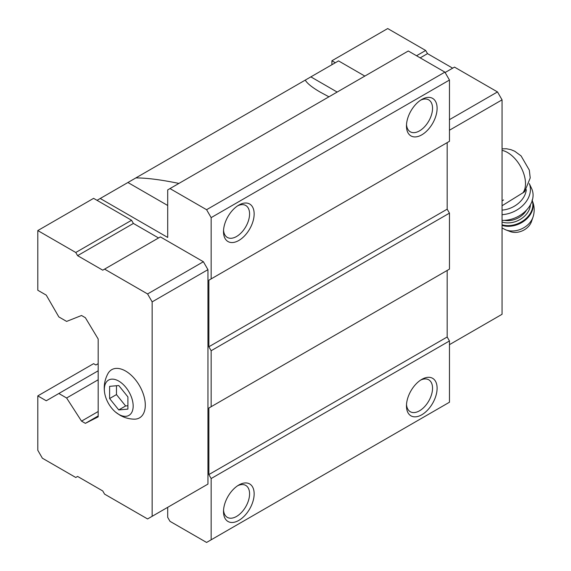 <?xml version="1.0" encoding="UTF-8"?>
<svg xmlns="http://www.w3.org/2000/svg" width="571" height="571" viewBox="0 0 571 571"><rect width="100%" height="100%" fill="white"/><g stroke="black" fill="none" stroke-linecap="round" stroke-linejoin="round"><path stroke-width="0.86" d="M127.911 409.114L127.911 396.916L118.761 385.532L109.611 386.353L109.611 398.551L118.761 409.928L127.911 409.114M118.761 414.368A20.378 11.763 -120 0 0 133.129 404.789A20.378 11.763 -120 0 0 116.627 380.043A20.378 11.763 -120 0 0 104.707 393.305A20.378 11.763 -120 0 0 115.57 412.119A20.378 11.763 -120 0 0 118.761 414.368M502.059 205.753L524.642 191.742L530.223 177.924L529.317 170.108L521.073 155.904L514.707 151.222L510.874 149.638L506.391 148.753L502.059 148.845M158.552 237.964L133.4 223.439L131.566 220.27L97.034 200.335L135.819 177.945C146.369 177.859 160.736 179.687 178.923 183.419M135.819 177.945L338.539 60.897L364.84 76.086M328.939 96.813L320.438 92.245C312.258 87.506 307.198 83.466 305.249 80.118M100.232 198.487L167.703 237.436L167.703 189.9L169.987 188.58L206.581 209.707L211.156 217.63L211.156 278.898L208.865 280.218L208.865 346.768L211.156 350.73L211.156 406.709L208.865 408.029L208.865 474.58L211.156 478.541L211.156 539.809L206.581 542.45L169.987 521.323L167.703 517.362L167.703 507.326M203.376 486.728L207.951 484.087L207.951 269.655L203.376 261.732L160.38 236.908L102.751 270.183L77.592 255.658L133.4 223.439M211.156 217.63L449.463 80.047L444.888 72.124L408.294 50.997L169.987 188.58M206.581 209.707L444.888 72.124M77.592 255.658L75.765 252.489L37.8 230.57L37.8 290.254L46.258 295.136L58.842 316.926L66.614 321.416L81.525 315.499L85.372 317.719L98.176 339.003L98.176 416.851L85.372 423.347L98.176 415.952M85.372 423.347L81.525 421.134L98.176 411.52M81.525 421.134L66.614 397.994L98.176 379.779M66.614 397.994L58.842 393.505L98.176 370.8M58.842 393.505L46.258 400.771L37.8 395.889L93.601 363.67L95.892 364.99L98.176 363.67M211.156 539.809L449.463 402.227L449.463 340.958L447.172 336.997L447.172 270.447L208.865 408.029M421.791 414.767A21.669 12.512 -60 0 1 406.466 405.924A21.669 12.512 -60 0 1 421.791 379.38A21.669 12.512 -60 0 1 437.108 388.23A21.669 12.512 -60 0 1 421.791 414.767M238.828 520.402A21.669 12.512 -60 0 1 223.504 511.552A21.669 12.512 -60 0 1 238.828 485.015A21.669 12.512 -60 0 1 254.152 493.858A21.669 12.512 -60 0 1 238.828 520.402M211.156 478.541L449.463 340.958M208.865 474.58L447.172 336.997M211.156 406.709L449.463 269.127L449.463 213.14L447.172 209.179L447.172 142.629L208.865 280.218M211.156 350.73L449.463 213.14M208.865 346.768L447.172 209.179M211.156 278.898L449.463 141.308L449.463 80.047M238.828 240.47A21.669 12.512 -60 0 1 223.504 231.626A21.669 12.512 -60 0 1 238.828 205.089A21.669 12.512 -60 0 1 254.152 213.932A21.669 12.512 -60 0 1 238.828 240.47M421.791 134.842A21.669 12.512 -60 0 1 406.466 125.991A21.669 12.512 -60 0 1 421.791 99.454A21.669 12.512 -60 0 1 437.108 108.304A21.669 12.512 -60 0 1 421.791 134.842M97.034 200.335L93.601 198.351L37.8 230.57M37.8 395.889L37.8 450.283L42.375 458.206L75.765 477.484L77.592 476.428L102.751 490.953L104.579 494.122L147.575 518.946L152.15 516.305L152.15 301.873L147.575 293.951L203.376 261.732M152.15 301.873L207.951 269.655M147.575 293.951L104.579 269.127M75.765 252.489L131.566 220.27M152.15 516.305L207.951 484.087M115.57 412.119L119.946 415.188C124.342 417.715 129.096 419.043 134.206 419.164A27.815 16.059 -120 0 0 139.531 385.739A27.815 16.059 -120 0 0 107.926 373.641C104.593 379.886 103.515 386.439 104.707 393.305M335.341 62.746L331.908 60.769L331.908 64.73M449.463 344.656L502.059 314.286L502.059 99.854L449.463 130.224M502.059 99.854L497.491 91.931L449.463 119.66M497.491 91.931L454.495 67.107L445.116 72.517M452.66 68.163L427.508 53.638L420.185 57.864M427.508 53.638L425.673 50.469L416.53 55.751M425.673 50.469L387.709 28.55L331.908 60.769M420.599 100.196A18.436 10.642 -60 0 1 428.721 99.861A18.436 10.642 -60 0 1 431.548 114.635A18.436 10.642 -60 0 1 419.499 130.88A18.436 10.642 -60 0 1 410.285 131.794A18.436 10.642 -60 0 1 406.509 124.592M237.636 205.824A18.436 10.642 -60 0 1 245.758 205.496A18.436 10.642 -60 0 1 248.585 220.263A18.436 10.642 -60 0 1 236.544 236.508A18.436 10.642 -60 0 1 227.322 237.422A18.436 10.642 -60 0 1 223.554 230.227M237.636 485.75A18.436 10.642 -60 0 1 245.758 485.421A18.436 10.642 -60 0 1 248.585 500.196A18.436 10.642 -60 0 1 236.544 516.441A18.436 10.642 -60 0 1 227.322 517.355A18.436 10.642 -60 0 1 223.554 510.153M420.599 380.122A18.436 10.642 -60 0 1 428.721 379.786A18.436 10.642 -60 0 1 431.548 394.561A18.436 10.642 -60 0 1 419.499 410.806A18.436 10.642 -60 0 1 410.285 411.72A18.436 10.642 -60 0 1 406.509 404.518M503.586 199.95L502.059 200.828M502.059 210.121A22.64 17.137 -25 0 0 526.326 189.729M532.957 217.244A18.529 14.025 -25 0 1 505.856 229.892L510.167 231.54A14.553 11.02 -25 0 0 531.458 221.605L532.957 217.244C534.863 211.434 534.542 205.71 532.008 200.078M502.059 220.385A25.873 19.585 -25 0 0 526.562 210.042A25.873 19.585 -25 0 0 531.651 188.601L529.31 183.591M502.059 214.667A25.873 19.585 -25 0 0 529.303 183.619M109.611 398.551L116.47 394.59L125.62 405.967L127.911 405.767M116.47 385.739L116.47 394.59M118.761 409.928L125.62 405.967M522.843 192.955A25.388 14.66 -120 0 0 521.68 168.631A25.388 14.66 -120 0 0 502.059 150.359M167.703 205.481L127.911 182.506M337.168 92.059L310.867 76.878M502.059 225.381A21.348 16.159 -25 0 0 525.356 220.063A21.348 16.159 -25 0 0 532.222 200.564M502.059 224.796A21.348 16.159 -25 0 0 524.77 219.599A21.348 16.159 -25 0 0 532.193 200.657M502.059 222.033A19.407 14.689 -25 0 0 530.43 204.739M504.457 220.356A17.787 13.468 -25 0 0 526.555 210.042M505.856 229.892L502.059 228"/></g></svg>
